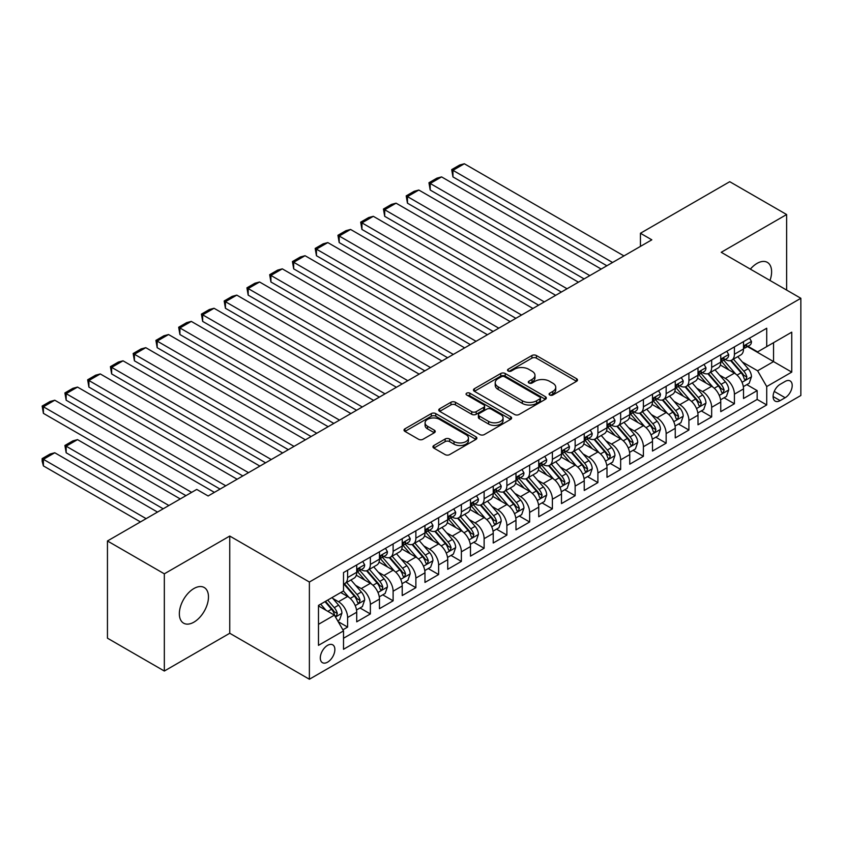 <?xml version="1.0" encoding="UTF-8"?>
<svg xmlns="http://www.w3.org/2000/svg" width="843" height="843" viewBox="0 0 843 843"><rect width="100%" height="100%" fill="white"/><g stroke="black" fill="none" stroke-linecap="round" stroke-linejoin="round"><path stroke-width="1.26" d="M549.72 394.998A2.213 1.275 0 0 0 552.85 394.998L576.58 381.299A3.161 1.823 0 0 0 577.497 380.014A3.161 1.823 0 0 0 576.58 378.718L536.38 355.514A3.161 1.823 0 0 0 531.912 355.514L508.181 369.213A2.213 1.275 0 0 0 507.528 370.119A2.213 1.275 0 0 0 508.181 371.015A2.213 1.275 0 0 0 511.311 371.015L514.378 369.245A10.105 5.838 0 0 1 528.666 369.245L532.017 371.183A10.105 5.838 0 0 1 534.978 375.304A10.105 5.838 0 0 1 532.017 379.434L528.951 381.205A2.213 1.275 0 0 0 528.298 382.111A2.213 1.275 0 0 0 528.951 383.007A2.213 1.275 0 0 0 532.081 383.007L535.147 381.236A10.105 5.838 0 0 1 549.446 381.236L552.787 383.175A10.105 5.838 0 0 1 555.748 387.295A10.105 5.838 0 0 1 552.787 391.426L549.72 393.196A2.213 1.275 0 0 0 549.078 394.102A2.213 1.275 0 0 0 549.72 394.998L549.72 393.196M193.911 622.155A20.59 11.886 120 0 0 207.367 604.01A20.59 11.886 120 0 0 204.206 587.508A20.59 11.886 120 0 0 193.911 588.53A20.59 11.886 120 0 0 180.455 606.675A20.59 11.886 120 0 0 183.616 623.177A20.59 11.886 120 0 0 193.911 622.155M769.986 280.466A20.59 11.886 120 0 0 767.351 262.384A20.59 11.886 120 0 0 757.046 263.406A20.59 11.886 120 0 0 750.365 269.138M327.59 662.155A10.295 5.943 120 0 0 334.313 653.083A10.295 5.943 120 0 0 332.732 644.832A10.295 5.943 120 0 0 327.59 645.348A10.295 5.943 120 0 0 320.856 654.421A10.295 5.943 120 0 0 322.437 662.672A10.295 5.943 120 0 0 327.59 662.155M433.86 445.515A3.161 1.823 0 0 0 432.944 446.801A3.161 1.823 0 0 0 433.86 448.097L445.146 454.609A3.161 1.823 0 0 0 449.614 454.609L475.968 439.393A3.161 1.823 0 0 0 476.885 438.097A3.161 1.823 0 0 0 475.968 436.811L435.768 413.597A3.161 1.823 0 0 0 431.3 413.597L404.946 428.813A3.161 1.823 0 0 0 404.018 430.109A3.161 1.823 0 0 0 404.946 431.395L418.571 439.266A3.161 1.823 0 0 0 423.028 439.266L434.314 432.754A3.161 1.823 0 0 0 435.241 431.458A3.161 1.823 0 0 0 434.314 430.172L427.559 426.273A8.451 4.879 0 0 1 425.083 422.817A8.451 4.879 0 0 1 430.299 418.318A8.451 4.879 0 0 1 439.509 419.371L465.968 434.651A8.451 4.879 0 0 1 468.445 438.097A8.451 4.879 0 0 1 463.228 442.607A8.451 4.879 0 0 1 454.019 441.553L449.614 439.003A3.161 1.823 0 0 0 445.146 439.003L433.86 445.515L433.86 448.097L445.146 441.627L445.146 439.003M229.749 536.053L164.332 573.82L107.451 540.974L107.451 638.183L164.332 671.028L229.749 633.262L309.381 679.237L309.381 582.028L229.749 536.053L229.749 633.262M786.624 290.066L786.624 214.533L721.218 252.299L800.85 298.285L309.381 582.028M786.624 214.533L729.743 181.698L640.438 233.258L640.438 246.388M107.451 540.974L196.756 489.414L208.137 495.979L651.818 239.823L640.438 233.258M514.599 414.503A3.161 1.823 0 0 0 519.067 414.503L545.421 399.287A3.161 1.823 0 0 0 546.348 398.001A3.161 1.823 0 0 0 545.421 396.705L505.22 373.502A3.161 1.823 0 0 0 500.753 373.502L474.398 388.718A3.161 1.823 0 0 0 473.471 390.003A3.161 1.823 0 0 0 474.398 391.3L514.599 414.503M467.58 395.483A2.213 1.275 0 0 1 469.825 395.788L469.825 393.165L510.689 416.758A3.161 1.823 0 0 1 511.617 418.054A3.161 1.823 0 0 1 510.689 419.34L484.335 434.556A3.161 1.823 0 0 1 479.867 434.556L439.667 411.342L439.667 408.771A3.161 1.823 0 0 0 438.75 410.056A3.161 1.823 0 0 0 439.667 411.342M439.667 408.771L450.952 402.259A3.161 1.823 0 0 1 455.42 402.259L471.722 411.669A3.161 1.823 0 0 0 476.19 411.669L483.671 407.348A3.161 1.823 0 0 0 484.599 406.063A3.161 1.823 0 0 0 483.671 404.766L466.695 394.967A2.213 1.275 0 0 1 466.053 394.071A2.213 1.275 0 0 1 467.412 392.891A2.213 1.275 0 0 1 469.825 393.165M342.89 629.805L347.611 627.087L338.169 621.628M332.795 598.435L338.507 601.733A12.866 7.429 60 0 1 347.611 617.497L356.715 612.239L356.715 621.828L370.362 613.946L360.014 607.972M355.546 585.295L361.257 588.593A12.866 7.429 60 0 1 370.362 604.357L379.466 599.099L379.466 608.688L393.112 600.817L382.764 594.831M378.307 572.155L384.018 575.453A12.866 7.429 60 0 1 393.112 591.217L402.216 585.969L402.216 595.558L415.873 587.676L405.515 581.702M401.057 559.025L406.769 562.323A12.866 7.429 60 0 1 415.873 578.087L424.967 572.829L424.967 582.418L438.623 574.536L428.265 568.561M423.808 545.885L429.519 549.183A12.866 7.429 60 0 1 438.623 564.947L447.728 559.699L447.728 569.288L461.374 561.406L451.026 555.421M446.558 532.755L452.269 536.053A12.866 7.429 60 0 1 461.374 551.817L470.478 546.559L470.478 556.148L484.124 548.266L473.777 542.291M469.309 519.615L475.031 522.913A12.866 7.429 60 0 1 484.124 538.677L493.229 533.419L493.229 543.008L506.885 535.126L496.527 529.151M492.07 506.474L497.781 509.773A12.866 7.429 60 0 1 506.885 525.537L515.979 520.289L515.979 529.878L529.636 521.996L519.277 516.021M514.82 493.345L520.531 496.643A12.866 7.429 60 0 1 529.636 512.407L538.74 507.149L538.74 516.738L552.386 508.856L542.038 502.881M537.571 480.204L543.282 483.503A12.866 7.429 60 0 1 552.386 499.267L561.491 494.009L561.491 503.598L575.137 495.716L564.789 489.741M560.321 467.064L566.043 470.362A12.866 7.429 60 0 1 575.137 486.126L584.241 480.879L584.241 490.468L597.898 482.586L587.539 476.611M583.082 453.934L588.793 457.233A12.866 7.429 60 0 1 597.898 472.997L606.992 467.739L606.992 477.328L620.648 469.446L610.29 463.471M605.832 440.794L611.544 444.092A12.866 7.429 60 0 1 620.648 459.856L629.742 454.609L629.742 464.198L643.399 456.316L633.051 450.331M628.583 427.664L634.294 430.963A12.866 7.429 60 0 1 643.399 446.727L652.503 441.469L652.503 451.058L666.149 443.176L655.801 437.201M651.333 414.524L657.055 417.822A12.866 7.429 60 0 1 666.149 433.587L675.254 428.328L675.254 437.917L688.91 430.035L678.552 424.061M674.094 401.384L679.806 404.682A12.866 7.429 60 0 1 688.91 420.446L698.004 415.199L698.004 424.788L711.661 416.906L701.302 410.92M696.845 388.254L702.556 391.552A12.866 7.429 60 0 1 711.661 407.317L720.754 402.058L720.754 411.647L734.411 403.765L734.411 394.176A12.866 7.429 -120 0 0 725.307 378.412L719.595 375.114M724.063 397.791L734.411 403.765M356.715 612.239A12.866 7.429 -120 0 0 347.611 596.475L340.783 592.534M379.466 599.099A12.866 7.429 -120 0 0 370.362 583.335L356.294 575.221M402.216 585.969A12.866 7.429 -120 0 0 393.112 570.205L379.044 562.081M424.967 572.829A12.866 7.429 -120 0 0 415.873 557.065L401.795 548.941M447.728 559.699A12.866 7.429 -120 0 0 438.623 543.935L424.545 535.811M470.478 546.559A12.866 7.429 -120 0 0 461.374 530.795L447.306 522.671M493.229 533.419A12.866 7.429 -120 0 0 484.124 517.655L470.057 509.53M515.979 520.289A12.866 7.429 -120 0 0 506.885 504.525L492.807 496.401M538.74 507.149A12.866 7.429 -120 0 0 529.636 491.385L515.558 483.26M561.491 494.009A12.866 7.429 -120 0 0 552.386 478.244L538.319 470.12M584.241 480.879A12.866 7.429 -120 0 0 575.137 465.115L561.069 456.99M606.992 467.739A12.866 7.429 -120 0 0 597.898 451.974L583.82 443.85M629.742 454.609A12.866 7.429 -120 0 0 620.648 438.845L606.57 430.72M652.503 441.469A12.866 7.429 -120 0 0 643.399 425.704L629.331 417.58M675.254 428.328A12.866 7.429 -120 0 0 666.149 412.564L652.082 404.44M698.004 415.199A12.866 7.429 -120 0 0 688.91 399.434L674.832 391.31M720.754 402.058A12.866 7.429 -120 0 0 711.661 386.294L697.582 378.17M785.149 381.436L780.144 384.324A9.979 5.764 120 0 0 773.632 393.112A9.979 5.764 120 0 0 775.16 401.11A9.979 5.764 120 0 0 780.144 400.615L785.149 397.727A9.979 5.764 120 0 0 791.672 388.929A9.979 5.764 120 0 0 790.133 380.941A9.979 5.764 120 0 0 785.149 381.436M309.381 679.237L800.85 395.493L800.85 298.285M318.485 624.326L334.408 615.127L343.512 630.891L343.512 649.289L766.719 404.946L766.719 386.558L757.615 370.794L742.346 361.974M343.512 630.891L318.485 645.348L318.485 605.411L343.512 590.954L343.512 572.566L766.719 328.233L766.719 346.621L791.746 332.174L791.746 372.111L766.719 386.558M361.141 569.605L361.257 569.678A12.866 7.429 60 0 0 367.696 570.311L376.8 565.063A12.866 7.429 -120 0 0 379.466 559.172L379.466 551.807M383.892 556.475L384.018 556.538A12.866 7.429 60 0 0 390.446 557.181L399.55 551.923A12.866 7.429 -120 0 0 402.216 546.032L402.216 538.677M406.653 543.335L406.769 543.408A12.866 7.429 60 0 0 413.207 544.041L422.301 538.793A12.866 7.429 -120 0 0 424.967 532.892L424.967 525.537M429.403 530.205L429.519 530.268A12.866 7.429 60 0 0 435.957 530.911L445.062 525.653A12.866 7.429 -120 0 0 447.728 519.762L447.728 512.407M452.154 517.065L452.269 517.128A12.866 7.429 60 0 0 458.708 517.771L467.812 512.512A12.866 7.429 -120 0 0 470.478 506.622L470.478 499.267M474.904 503.924L475.031 503.998A12.866 7.429 60 0 0 481.458 504.63L490.563 499.383A12.866 7.429 -120 0 0 493.229 493.482L493.229 486.126M497.665 490.795L497.781 490.858A12.866 7.429 60 0 0 504.219 491.501L513.313 486.242A12.866 7.429 -120 0 0 515.979 480.352L515.979 472.997M520.416 477.654L520.531 477.728A12.866 7.429 60 0 0 526.97 478.36L536.074 473.102A12.866 7.429 -120 0 0 538.74 467.212L538.74 459.856M543.166 464.514L543.282 464.588A12.866 7.429 60 0 0 549.72 465.22L558.825 459.972A12.866 7.429 -120 0 0 561.491 454.082L561.491 446.716M565.916 451.384L566.043 451.448A12.866 7.429 60 0 0 572.471 452.09L581.575 446.832A12.866 7.429 -120 0 0 584.241 440.942L584.241 433.587M588.677 438.244L588.793 438.318A12.866 7.429 60 0 0 595.232 438.95L604.326 433.702A12.866 7.429 -120 0 0 606.992 427.801L606.992 420.446M611.428 425.114L611.544 425.178A12.866 7.429 60 0 0 617.982 425.82L627.087 420.562A12.866 7.429 -120 0 0 629.742 414.672L629.742 407.317M634.178 411.974L634.294 412.037A12.866 7.429 60 0 0 640.733 412.68L649.837 407.422A12.866 7.429 -120 0 0 652.503 401.531L652.503 394.176M656.929 398.834L657.055 398.908A12.866 7.429 60 0 0 663.483 399.54L672.588 394.292A12.866 7.429 -120 0 0 675.254 388.391L675.254 381.036M679.69 385.704L679.806 385.767A12.866 7.429 60 0 0 686.244 386.41L695.338 381.152A12.866 7.429 -120 0 0 698.004 375.261L698.004 367.906M702.44 372.564L702.556 372.638A12.866 7.429 60 0 0 708.995 373.27L718.088 368.012A12.866 7.429 -120 0 0 720.754 362.121L720.754 354.766M343.512 638.246L757.162 399.434L757.162 390.625L743.515 398.507L743.515 388.918A12.866 7.429 -120 0 0 734.411 373.154L720.343 365.03M725.191 359.424L725.307 359.497A12.866 7.429 -120 0 0 731.745 360.13A12.866 7.429 -120 0 0 734.411 354.239L734.411 346.884M731.745 360.13L740.849 354.882A12.866 7.429 -120 0 0 743.515 348.991L743.515 341.626M347.611 570.205L347.611 577.56A12.866 7.429 60 0 1 344.945 583.451A12.866 7.429 60 0 1 343.512 583.967M344.945 583.451L354.049 578.193A12.866 7.429 -120 0 0 356.715 572.302L356.715 564.947M370.362 557.065L370.362 564.42A12.866 7.429 60 0 1 367.696 570.311M393.112 543.935L393.112 551.29A12.866 7.429 60 0 1 390.446 557.181M415.873 530.795L415.873 538.15A12.866 7.429 60 0 1 413.207 544.041M438.623 517.655L438.623 525.01A12.866 7.429 60 0 1 435.957 530.911M461.374 504.525L461.374 511.88A12.866 7.429 60 0 1 458.708 517.771M484.124 491.385L484.124 498.74A12.866 7.429 60 0 1 481.458 504.63M506.885 478.244L506.885 485.61A12.866 7.429 60 0 1 504.219 491.501M529.636 465.115L529.636 472.47A12.866 7.429 60 0 1 526.97 478.36M552.386 451.974L552.386 459.33A12.866 7.429 60 0 1 549.72 465.22M575.137 438.834L575.137 446.2A12.866 7.429 60 0 1 572.471 452.09M597.898 425.704L597.898 433.06A12.866 7.429 60 0 1 595.232 438.95M620.648 412.564L620.648 419.919A12.866 7.429 60 0 1 617.982 425.82M643.399 399.434L643.399 406.79A12.866 7.429 60 0 1 640.733 412.68M666.149 386.294L666.149 393.649A12.866 7.429 60 0 1 663.483 399.54M688.91 373.154L688.91 380.509A12.866 7.429 60 0 1 686.244 386.41M711.661 360.024L711.661 367.379A12.866 7.429 60 0 1 708.995 373.27M711.661 407.317L711.661 416.906M688.91 420.446L688.91 430.035M666.149 433.587L666.149 443.176M643.399 446.727L643.399 456.316M620.648 459.856L620.648 469.446M597.898 472.997L597.898 482.586M575.137 486.126L575.137 495.716M552.386 499.267L552.386 508.856M529.636 512.407L529.636 521.996M506.885 525.537L506.885 535.126M484.124 538.677L484.124 548.266M461.374 551.817L461.374 561.406M438.623 564.947L438.623 574.536M415.873 578.087L415.873 587.676M393.112 591.217L393.112 600.817M370.362 604.357L370.362 613.946M347.611 617.497L347.611 627.087M334.408 615.127L318.485 605.938M757.615 370.794L773.547 361.594L773.547 342.679L791.746 332.174M747.488 346.557L791.746 372.111M747.941 346.294L757.615 351.879L766.719 346.621M164.332 573.82L164.332 671.028M746.814 384.65L757.162 390.625M757.162 399.434L766.719 404.946M550.605 395.314L552.787 394.05A10.105 5.838 0 0 0 555.748 389.93L555.748 387.295M534.978 375.304L534.978 377.938A10.105 5.838 0 0 1 532.017 382.058L529.836 383.323M576.538 381.331L536.38 358.138A3.161 1.823 0 0 0 531.912 358.138L509.067 371.331M545.379 399.319L505.22 376.126A3.161 1.823 0 0 0 500.753 376.126L474.44 391.321M539.836 398.908A2.213 1.275 0 0 0 540.489 398.001A2.213 1.275 0 0 0 539.836 397.095L504.546 376.726A2.213 1.275 0 0 0 501.427 376.726L498.181 378.591A10.105 5.838 0 0 0 495.22 382.722A10.105 5.838 0 0 0 498.181 386.842L522.302 400.773A10.105 5.838 0 0 0 536.601 400.773L539.836 398.908L539.836 401.531A2.213 1.275 0 0 0 540.489 400.625L540.489 398.001M495.22 382.722L495.22 385.346A10.105 5.838 0 0 0 498.181 389.477L498.181 386.842M539.836 401.531L536.601 403.397A10.105 5.838 0 0 1 522.302 403.397L498.181 389.477M439.709 411.373L450.952 404.882L450.952 402.259M484.599 406.063L484.599 408.686A3.161 1.823 0 0 1 483.671 409.972L476.19 414.292A3.161 1.823 0 0 1 471.722 414.292L455.42 404.882A3.161 1.823 0 0 0 450.952 404.882M469.825 395.788L510.647 419.361M488.634 421.437A8.451 4.879 0 0 0 497.844 422.491A8.451 4.879 0 0 0 503.06 417.991A8.451 4.879 0 0 0 500.584 414.535L491.258 409.15A3.161 1.823 0 0 0 486.79 409.15L479.309 413.47A3.161 1.823 0 0 0 478.392 414.767A3.161 1.823 0 0 0 479.309 416.052L488.634 421.437L488.634 424.061A8.451 4.879 0 0 0 497.844 425.125A8.451 4.879 0 0 0 503.06 420.615L503.06 417.991M478.392 414.767L478.392 417.39A3.161 1.823 0 0 0 479.309 418.676L479.309 416.052M488.634 424.061L479.309 418.676M468.445 438.097L468.445 440.731A8.451 4.879 0 0 1 463.228 445.23A8.451 4.879 0 0 1 454.019 444.177L449.614 441.627A3.161 1.823 0 0 0 445.146 441.627M425.083 422.817L425.083 425.452A8.451 4.879 0 0 0 427.559 428.897L427.559 426.273M434.271 432.775L427.559 428.897M475.926 439.414L435.768 416.231A3.161 1.823 0 0 0 431.3 416.231L404.988 431.416M743.326 386.663L749.206 383.27L751.471 376.705A8.525 4.921 -120 0 0 748.152 368.697L737.762 356.663M735.676 373.986L723.789 360.235M452.954 229.444L561.375 292.036L407.454 203.174L406.2 195.882L414.166 191.287L418.823 190.033L407.454 196.609L407.454 203.174M728.91 369.982L722.019 362.005A20.432 11.802 -120 0 0 721.387 361.289M730.586 360.593L741.102 372.775A8.525 4.921 60 0 1 744.137 378.644L744.759 379.656L745.918 379.498L746.866 377.063A8.525 4.921 -120 0 0 743.832 371.194L733.431 359.16M731.208 360.393L742.504 373.481A4.341 2.508 60 0 1 743.6 375.177L746.866 377.063M612.566 262.479L452.954 170.328L452.954 176.904L606.876 265.766M749.543 338.148L751.471 341.499A8.525 4.921 60 0 1 749.712 345.272L745.391 347.769A8.525 4.921 -120 0 0 746.866 345.799L746.687 345.05M623.946 255.914L464.335 163.763L452.954 170.328L451.7 169.612L459.667 165.017L464.335 163.763M743.8 348.17L743.832 348.17A8.525 4.921 -120 0 0 745.391 347.769M745.77 345.166L746.866 345.799C746.34 344.524 745.423 345.04 744.137 347.379A8.525 4.921 60 0 1 743.515 348.591M452.954 176.904L451.7 169.612M720.565 399.803L726.445 396.41L728.721 389.845A8.525 4.921 -120 0 0 725.401 381.837L715.001 369.803M712.925 387.127L701.039 373.375M430.204 242.584L538.624 305.177L384.693 216.314L383.449 209.022L391.405 204.417L396.073 203.174L384.693 209.738L384.693 216.314M706.16 383.122L699.269 375.135A20.432 11.802 -120 0 0 698.636 374.429M707.835 373.734L718.352 385.904A8.525 4.921 60 0 1 721.387 391.784L722.008 392.796L723.157 392.627L724.116 390.204A8.525 4.921 -120 0 0 721.081 384.334L710.681 372.29M708.447 373.533L719.753 386.61A4.341 2.508 60 0 1 720.849 388.317L724.116 390.204M697.814 412.944L703.694 409.55L705.97 402.975A8.525 4.921 -120 0 0 702.651 394.967L692.251 382.933M690.175 400.267L678.288 386.505M407.454 255.714L515.863 318.317L361.942 229.444L360.688 222.152L368.654 217.557L373.323 216.314L361.942 222.879L361.942 229.444M683.41 396.252L676.507 388.275A20.432 11.802 -120 0 0 675.875 387.559M685.085 386.874L695.591 399.045A8.525 4.921 60 0 1 698.636 404.914L699.258 405.926L700.407 405.768L701.365 403.344A8.525 4.921 -120 0 0 698.32 397.464L687.93 385.43M685.696 386.674L696.992 399.751A4.341 2.508 60 0 1 698.088 401.447L701.365 403.344M675.064 426.073L680.944 422.68L683.22 416.115A8.525 4.921 -120 0 0 679.89 408.107L669.5 396.073M667.414 413.397L655.538 399.645M384.693 268.854L493.113 331.447L339.192 242.584L337.938 235.292L345.904 230.697L350.572 229.444L339.192 236.019L339.192 242.584M660.659 409.392L653.757 401.405A20.432 11.802 -120 0 0 653.125 400.699M662.324 400.004L672.84 412.174A8.525 4.921 60 0 1 675.886 418.054L676.507 419.066L677.656 418.897L678.615 416.474A8.525 4.921 -120 0 0 675.57 410.604L665.18 398.57M662.946 399.803L674.242 412.891A4.341 2.508 60 0 1 675.338 414.587L678.615 416.474M652.313 439.214L658.193 435.82L660.459 429.245A8.525 4.921 -120 0 0 657.14 421.247L646.75 409.203M644.663 426.537L632.777 412.775M361.942 281.994L470.362 344.587L316.441 255.724L315.187 248.432L323.154 243.827L327.811 242.584L316.441 249.149L316.441 255.724M637.898 422.533L631.007 414.545A20.432 11.802 -120 0 0 630.374 413.839M639.574 413.144L650.09 425.315A8.525 4.921 60 0 1 653.125 431.194L653.746 432.206L654.906 432.037L655.865 429.614A8.525 4.921 -120 0 0 652.819 423.744L642.419 411.7M640.195 412.944L651.491 426.021A4.341 2.508 60 0 1 652.587 427.728L655.865 429.614M589.815 275.619L430.204 183.468L430.204 190.033L584.125 278.907M726.792 351.289L728.721 354.64A8.525 4.921 60 0 1 726.961 358.412L722.63 360.899A8.525 4.921 -120 0 0 724.116 358.939L723.937 358.18M601.196 269.054L441.584 176.904L430.204 183.468L428.95 182.741L436.916 178.147L441.584 176.904M721.039 361.299L721.081 361.299A8.525 4.921 -120 0 0 722.63 360.899M723.02 358.307L724.116 358.939C723.579 357.653 722.672 358.18 721.387 360.519A8.525 4.921 60 0 1 720.754 361.731M430.204 190.033L428.95 182.741M567.065 288.759L406.2 195.882M704.031 364.418L705.97 367.769A8.525 4.921 60 0 1 704.2 371.542L699.88 374.039A8.525 4.921 -120 0 0 701.365 372.079L701.186 371.32M578.435 282.184L418.823 190.033M698.289 374.44L698.32 374.44A8.525 4.921 -120 0 0 699.88 374.039M700.27 371.436L701.365 372.079C700.828 370.794 699.922 371.32 698.636 373.649A8.525 4.921 60 0 1 698.004 374.861M544.304 301.889L383.449 209.022M681.281 377.559L683.22 380.91A8.525 4.921 60 0 1 681.45 384.682L677.129 387.179A8.525 4.921 -120 0 0 678.615 385.209L678.436 384.461M555.685 295.324L396.073 203.174M675.538 387.58L675.57 387.58A8.525 4.921 -120 0 0 677.129 387.179M677.509 384.577L678.615 385.209C678.078 383.923 677.161 384.45 675.886 386.789A8.525 4.921 60 0 1 675.254 388.001M521.554 315.029L360.688 222.152M658.531 390.699L660.459 394.039A8.525 4.921 60 0 1 658.699 397.812L654.379 400.309A8.525 4.921 -120 0 0 655.865 398.349L655.675 397.59M532.934 308.464L373.323 216.314M652.788 400.71L652.819 400.71A8.525 4.921 -120 0 0 654.379 400.309M654.758 397.717L655.865 398.349C655.327 397.064 654.41 397.59 653.125 399.93A8.525 4.921 60 0 1 652.503 401.142M629.552 452.354L635.432 448.95L637.708 442.385A8.525 4.921 -120 0 0 634.389 434.377L623.989 422.343M621.913 439.677L610.026 425.915M339.192 295.124L447.612 357.727L293.68 268.854L292.437 261.562L300.393 256.967L305.061 255.714L293.68 262.289L293.68 268.854M615.148 435.662L608.256 427.686A20.432 11.802 -120 0 0 607.624 426.969M616.823 426.273L627.34 438.455A8.525 4.921 60 0 1 630.374 444.324L630.996 445.336L632.145 445.178L633.104 442.754A8.525 4.921 -120 0 0 630.069 436.874L619.668 424.84M617.434 426.084L628.741 439.161A4.341 2.508 60 0 1 629.837 440.857L633.104 442.754M498.803 328.169L337.938 235.292M635.78 403.829L637.708 407.18A8.525 4.921 60 0 1 635.949 410.952L631.618 413.449A8.525 4.921 -120 0 0 633.104 411.489L632.924 410.731M510.184 321.594L350.572 229.444M630.037 413.85L630.069 413.85A8.525 4.921 -120 0 0 631.618 413.449M632.008 410.847L633.104 411.489C632.566 410.204 631.66 410.731 630.374 413.059A8.525 4.921 60 0 1 629.742 414.271M606.802 465.484L612.682 462.09L614.958 455.526A8.525 4.921 -120 0 0 611.639 447.517L601.238 435.483M599.162 452.807L587.276 439.055M316.441 308.264L424.851 370.857L270.93 281.994L269.676 274.702L277.642 270.108L282.31 268.854L270.93 275.419L270.93 281.994M592.397 448.803L585.495 440.815A20.432 11.802 -120 0 0 584.863 440.109M594.073 439.414L604.579 451.585A8.525 4.921 60 0 1 607.624 457.464L608.246 458.476L609.394 458.307L610.353 455.884A8.525 4.921 -120 0 0 607.318 450.014L596.918 437.981M594.684 439.214L605.98 452.301A4.341 2.508 60 0 1 607.076 453.998L610.353 455.884M476.053 341.299L315.187 248.432M613.019 416.969L614.958 420.32A8.525 4.921 60 0 1 613.188 424.092L608.867 426.59A8.525 4.921 -120 0 0 610.353 424.619L610.174 423.86M487.423 334.734L327.811 242.584M607.276 426.99L607.318 426.99A8.525 4.921 -120 0 0 608.867 426.59M609.257 423.987L610.353 424.619C609.816 423.334 608.909 423.86 607.624 426.2A8.525 4.921 60 0 1 606.992 427.412M584.051 478.624L589.931 475.231L592.207 468.655A8.525 4.921 -120 0 0 588.888 460.657L578.488 448.613M576.401 465.947L564.525 452.185M293.68 321.404L402.1 383.997L248.179 295.124L246.925 287.842L254.892 283.237L259.56 281.994L248.179 288.559L248.179 295.124M569.647 461.943L562.745 453.955A20.432 11.802 -120 0 0 562.112 453.239M571.312 452.554L581.828 464.725A8.525 4.921 60 0 1 584.873 470.594L585.495 471.606L586.644 471.448L587.603 469.024A8.525 4.921 -120 0 0 584.557 463.144L574.167 451.11M571.933 452.354L583.23 465.431A4.341 2.508 60 0 1 584.325 467.127L587.603 469.024M453.302 354.439L292.437 261.562M590.269 430.099L592.207 433.45A8.525 4.921 60 0 1 590.437 437.222L586.117 439.719A8.525 4.921 -120 0 0 587.603 437.759L587.423 437.001M464.672 347.874L305.061 255.714M584.526 440.12L584.557 440.12A8.525 4.921 -120 0 0 586.117 439.719M586.496 437.127L587.603 437.759C587.065 436.474 586.159 437.001 584.873 439.329A8.525 4.921 60 0 1 584.241 440.552M561.301 491.754L567.181 488.36L569.446 481.796A8.525 4.921 -120 0 0 566.127 473.787L555.737 461.753M553.651 479.077L541.764 465.325M270.93 334.534L379.35 397.127L225.429 308.264L224.175 300.972L232.141 296.378L236.799 295.124L225.429 301.699L225.429 308.264M546.886 475.073L539.994 467.096A20.432 11.802 -120 0 0 539.362 466.379M548.561 465.684L559.078 477.865A8.525 4.921 60 0 1 562.112 483.734L562.734 484.746L563.893 484.588L564.852 482.154A8.525 4.921 -120 0 0 561.807 476.284L551.406 464.251M549.183 465.484L560.479 478.571A4.341 2.508 60 0 1 561.575 480.268L564.852 482.154M430.541 367.58L269.676 274.702M567.518 443.239L569.446 446.59A8.525 4.921 60 0 1 567.687 450.362L563.366 452.86A8.525 4.921 -120 0 0 564.852 450.889L564.662 450.141M441.922 361.004L282.31 268.854M561.775 453.26L561.807 453.26A8.525 4.921 -120 0 0 563.366 452.86M563.746 450.257L564.852 450.889C564.315 449.614 563.398 450.13 562.112 452.47A8.525 4.921 60 0 1 561.491 453.682M538.54 504.894L544.42 501.501L546.696 494.936A8.525 4.921 -120 0 0 543.377 486.927L532.976 474.894M530.9 492.217L519.014 478.466M248.179 347.674L356.6 410.267L202.668 321.404L201.424 314.112L209.38 309.507L214.048 308.264L202.668 314.829L202.668 321.404M524.135 488.213L517.244 480.225A20.432 11.802 -120 0 0 516.611 479.519M525.811 478.824L536.327 490.995A8.525 4.921 60 0 1 539.362 496.875L539.984 497.886L541.132 497.718L542.091 495.294A8.525 4.921 -120 0 0 539.056 489.425L528.656 477.38M526.422 478.624L537.729 491.701A4.341 2.508 60 0 1 538.825 493.408L542.091 495.294M407.791 380.709L246.925 287.842M544.768 456.379L546.696 459.73A8.525 4.921 60 0 1 544.936 463.502L540.605 465.989A8.525 4.921 -120 0 0 542.091 464.029L541.912 463.271M419.171 374.144L259.56 281.994M539.025 466.39L539.056 466.39A8.525 4.921 -120 0 0 540.605 465.989M540.995 463.397L542.091 464.029C541.554 462.744 540.648 463.271 539.362 465.61A8.525 4.921 60 0 1 538.74 466.822M515.79 518.034L521.669 514.641L523.946 508.066A8.525 4.921 -120 0 0 520.626 500.057L510.226 488.023M508.15 505.357L496.264 491.595M225.429 360.815L333.839 423.407L179.917 334.534L178.663 327.242L186.63 322.648L191.298 321.404L179.917 327.969L179.917 334.534M501.385 501.353L494.483 493.366A20.432 11.802 -120 0 0 493.85 492.649M503.06 491.964L513.566 504.135A8.525 4.921 60 0 1 516.611 510.004L517.233 511.016L518.382 510.858L519.341 508.434A8.525 4.921 -120 0 0 516.306 502.554L505.905 490.521M503.671 491.764L514.968 504.841A4.341 2.508 60 0 1 516.064 506.538L519.341 508.434M385.04 393.85L224.175 300.972M522.007 469.509L523.946 472.86A8.525 4.921 60 0 1 522.175 476.632L517.855 479.13A8.525 4.921 -120 0 0 519.341 477.17L519.162 476.411M396.41 387.274L236.799 295.124M516.264 479.53L516.306 479.53A8.525 4.921 -120 0 0 517.855 479.13M518.245 476.527L519.341 477.17C518.803 475.884 517.897 476.411 516.611 478.74A8.525 4.921 60 0 1 515.979 479.952M493.039 531.164L498.919 527.771L501.195 521.206A8.525 4.921 -120 0 0 497.876 513.197L487.475 501.163M485.389 518.487L473.513 504.736M202.668 373.944L311.088 436.537L157.167 347.674L155.913 340.382L163.879 335.788L168.547 334.534L157.167 341.109L157.167 347.674M478.634 514.483L471.732 506.495A20.432 11.802 -120 0 0 471.1 505.789M480.299 505.094L490.816 517.275A8.525 4.921 60 0 1 493.861 523.145L494.483 524.156L495.631 523.988L496.59 521.564A8.525 4.921 -120 0 0 493.545 515.695L483.155 503.661M480.921 504.894L492.217 517.981A4.341 2.508 60 0 1 493.313 519.678L496.59 521.564M362.29 406.979L201.424 314.112M499.256 482.649L501.195 486A8.525 4.921 60 0 1 499.425 489.772L495.104 492.27A8.525 4.921 -120 0 0 496.59 490.299L496.411 489.551M373.66 400.414L214.048 308.264M493.513 492.67L493.545 492.67A8.525 4.921 -120 0 0 495.104 492.27M495.484 489.667L496.59 490.299C496.053 489.014 495.147 489.541 493.861 491.88A8.525 4.921 60 0 1 493.229 493.092M470.289 544.304L476.169 540.911L478.434 534.336A8.525 4.921 -120 0 0 475.115 526.338L464.725 514.293M462.638 531.627L450.763 517.865M179.917 387.085L288.338 449.677L134.416 360.815L133.162 353.523L141.129 348.918L145.786 347.674L134.416 354.239L134.416 360.815M455.873 527.623L448.982 519.636A20.432 11.802 -120 0 0 448.35 518.93M457.549 518.234L468.065 530.405A8.525 4.921 60 0 1 471.1 536.285L471.722 537.297L472.881 537.128L473.84 534.704A8.525 4.921 -120 0 0 470.794 528.835L460.394 516.791M458.171 518.034L469.467 531.111A4.341 2.508 60 0 1 470.563 532.818L473.84 534.704M339.529 420.12L178.663 327.242M476.506 495.789L478.434 499.13A8.525 4.921 60 0 1 476.674 502.913L472.354 505.4A8.525 4.921 -120 0 0 473.84 503.44L473.661 502.681M350.909 413.555L191.298 321.404M470.763 505.8L470.794 505.8A8.525 4.921 -120 0 0 472.354 505.4M472.733 502.807L473.84 503.44C473.302 502.154 472.386 502.681 471.1 505.02A8.525 4.921 60 0 1 470.478 506.232M447.528 557.444L453.408 554.041L455.684 547.476A8.525 4.921 -120 0 0 452.364 539.467L441.964 527.433M439.888 544.768L428.002 531.006M157.167 400.214L265.587 462.818L111.655 373.944L110.412 366.652L118.368 362.058L123.036 360.815L111.655 367.379L111.655 373.944M433.123 540.753L426.231 532.776A20.432 11.802 -120 0 0 425.599 532.059M434.798 531.364L445.315 543.545A8.525 4.921 60 0 1 448.35 549.415L448.971 550.426L450.12 550.268L451.079 547.845A8.525 4.921 -120 0 0 448.044 541.965L437.643 529.931M435.42 531.174L446.716 544.251A4.341 2.508 60 0 1 447.812 545.948L451.079 547.845M316.778 433.26L155.913 340.382M453.755 508.919L455.684 512.27A8.525 4.921 60 0 1 453.924 516.042L449.593 518.54A8.525 4.921 -120 0 0 451.079 516.58L450.9 515.821M328.159 426.684L168.547 334.534M448.012 518.94L448.044 518.94A8.525 4.921 -120 0 0 449.593 518.54M449.983 515.937L451.079 516.58C450.541 515.294 449.635 515.821 448.35 518.15A8.525 4.921 60 0 1 447.728 519.362M424.777 570.574L430.657 567.181L432.933 560.616A8.525 4.921 -120 0 0 429.614 552.608L419.213 540.574M417.137 557.897L405.251 544.146M134.416 413.355L242.826 475.947L88.905 387.085L87.651 379.793L95.617 375.198L100.285 373.944L88.905 380.509L88.905 387.085M410.372 553.893L403.481 545.906A20.432 11.802 -120 0 0 402.838 545.2M412.048 544.504L422.554 556.675A8.525 4.921 60 0 1 425.599 562.555L426.221 563.567L427.369 563.398L428.328 560.974A8.525 4.921 -120 0 0 425.293 555.105L414.893 543.071M412.659 544.304L423.955 557.392A4.341 2.508 60 0 1 425.051 559.088L428.328 560.974M294.028 446.39L133.162 353.523M430.994 522.059L432.933 525.41A8.525 4.921 60 0 1 431.163 529.183L426.843 531.68A8.525 4.921 -120 0 0 428.328 529.71L428.149 528.951M305.398 439.825L145.786 347.674M425.251 532.081L425.293 532.081A8.525 4.921 -120 0 0 426.843 531.68M427.232 529.077L428.328 529.71C427.791 528.424 426.885 528.951 425.599 531.29A8.525 4.921 60 0 1 424.967 532.502M402.027 583.714L407.907 580.321L410.183 573.746A8.525 4.921 -120 0 0 406.863 565.748L396.463 553.703M394.376 571.038L382.501 557.276M111.655 426.495L220.076 489.088L66.154 400.214L64.9 392.933L72.867 388.328L77.535 387.085L66.154 393.649L66.154 400.214M387.622 567.033L380.72 559.046A20.432 11.802 -120 0 0 380.088 558.329M389.287 557.644L399.803 569.815A8.525 4.921 60 0 1 402.849 575.685L403.47 576.696L404.619 576.538L405.578 574.115A8.525 4.921 -120 0 0 402.532 568.235L392.143 556.201M389.909 557.444L401.205 570.521A4.341 2.508 60 0 1 402.301 572.228L405.578 574.115M271.277 459.53L110.412 366.652M408.244 535.2L410.183 538.54A8.525 4.921 60 0 1 408.412 542.312L404.092 544.81A8.525 4.921 -120 0 0 405.578 542.85L405.399 542.091M282.647 452.965L123.036 360.815M402.501 545.21L402.532 545.21A8.525 4.921 -120 0 0 404.092 544.81M404.471 542.218L405.578 542.85C405.04 541.564 404.134 542.091 402.849 544.42A8.525 4.921 60 0 1 402.216 545.642M379.276 596.855L385.156 593.451L387.422 586.886A8.525 4.921 -120 0 0 384.102 578.878L373.712 566.844M371.626 584.167L359.75 570.416M88.905 439.624L185.945 495.652L43.404 413.355L42.15 406.063L50.116 401.468L54.774 400.214L43.404 406.79L43.404 413.355M364.861 580.163L357.969 572.186A20.432 11.802 -120 0 0 357.337 571.47M366.536 570.774L377.053 582.956A8.525 4.921 60 0 1 380.088 588.825L380.709 589.837L381.868 589.678L382.827 587.255A8.525 4.921 -120 0 0 379.782 581.375L369.392 569.341M367.158 570.574L378.454 583.662A4.341 2.508 60 0 1 379.55 585.358L382.827 587.255M248.516 472.67L87.651 379.793M385.493 548.329L387.422 551.68A8.525 4.921 60 0 1 385.662 555.453L381.342 557.95A8.525 4.921 -120 0 0 382.827 555.98L382.648 555.231M259.897 466.095L100.285 373.944M379.75 558.351L379.782 558.351A8.525 4.921 -120 0 0 381.342 557.95M381.721 555.347L382.827 555.98C382.29 554.705 381.373 555.221 380.088 557.56A8.525 4.921 60 0 1 379.466 558.772M356.515 609.984L362.395 606.591L364.671 600.026A8.525 4.921 -120 0 0 361.352 592.018L350.962 579.984M168.885 505.505L66.154 446.2L77.535 439.624L180.265 498.94M348.876 597.308L343.428 591.006M66.154 452.765L64.9 445.473L66.154 446.2L66.154 452.765L163.194 508.793M342.11 593.303L341.225 592.281M343.786 583.914L354.302 596.085A8.525 4.921 60 0 1 357.337 601.965L357.959 602.977L359.107 602.808L360.066 600.385A8.525 4.921 -120 0 0 357.032 594.515L346.631 582.471M344.408 583.714L355.704 596.802A4.341 2.508 60 0 1 356.8 598.498L360.066 600.385M64.9 445.473L72.867 440.878L77.535 439.624M225.766 485.8L64.9 392.933M362.743 561.47L364.671 564.821A8.525 4.921 60 0 1 362.911 568.593L358.581 571.09A8.525 4.921 -120 0 0 360.066 569.12L359.887 568.361M237.146 479.235L77.535 387.085M357 571.48L357.032 571.48A8.525 4.921 -120 0 0 358.581 571.09M358.97 568.488L360.066 569.12C359.529 567.834 358.623 568.361 357.337 570.7A8.525 4.921 60 0 1 356.715 571.912M337.716 620.848L339.645 619.731L341.921 613.156A8.525 4.921 -120 0 0 338.601 605.148L332.058 597.571M146.134 518.645L43.404 459.33L54.774 452.765L157.504 512.07M325.946 610.237L320.677 604.146M43.404 465.905L42.15 461.237L42.15 458.613L43.404 459.33L43.404 465.905L140.444 521.922M319.36 606.444L318.485 605.432M324.998 601.649L331.541 609.226A8.525 4.921 60 0 1 334.587 615.095L335.208 616.107L336.357 615.948L337.316 613.525A8.525 4.921 -120 0 0 334.281 607.645L327.727 600.068M325.524 601.344L332.953 609.932A4.341 2.508 60 0 1 334.039 611.628L337.316 613.525M42.15 458.613L50.116 454.008L54.774 452.765M191.635 492.365L42.15 406.063M214.385 492.365L54.774 400.214M338.507 601.733L347.611 596.475M361.257 588.593L370.362 583.335M384.018 575.453L393.112 570.205M406.769 562.323L415.873 557.065M429.519 549.183L438.623 543.935M452.269 536.053L461.374 530.795M475.031 522.913L484.124 517.655M497.781 509.773L506.885 504.525M520.531 496.643L529.636 491.385M543.282 483.503L552.386 478.244M566.043 470.362L575.137 465.115M588.793 457.233L597.898 451.974M611.544 444.092L620.648 438.845M634.294 430.963L643.399 425.704M657.055 417.822L666.149 412.564M679.806 404.682L688.91 399.434M702.556 391.552L711.661 386.294M725.307 378.412L734.411 373.154M734.411 354.239L743.515 348.991M347.611 577.56L356.715 572.302M370.362 564.42L379.466 559.172M393.112 551.29L402.216 546.032M415.873 538.15L424.967 532.892M438.623 525.01L447.728 519.762M461.374 511.88L470.478 506.622M484.124 498.74L493.229 493.482M506.885 485.61L515.979 480.352M529.636 472.47L538.74 467.212M552.386 459.33L561.491 454.082M575.137 446.2L584.241 440.942M597.898 433.06L606.992 427.801M620.648 419.919L629.742 414.672M643.399 406.79L652.503 401.531M666.149 393.649L675.254 388.391M688.91 380.509L698.004 375.261M711.661 367.379L720.754 362.121M734.411 394.176L743.515 388.918M774.243 391.426L785.149 397.727M773.094 396.537L780.144 400.615M552.787 394.05L552.787 391.426M528.951 383.007L528.951 381.205M532.017 382.058L532.017 379.434M508.181 371.015L508.181 369.213M531.912 358.138L531.912 355.514M536.38 358.138L536.38 355.514M576.58 381.299L576.58 378.718M474.398 391.3L474.398 388.718M500.753 376.126L500.753 373.502M505.22 376.126L505.22 373.502M545.421 399.287L545.421 396.705M522.302 403.397L522.302 400.773M536.601 403.397L536.601 400.773M455.42 404.882L455.42 402.259M471.722 414.292L471.722 411.669M476.19 414.292L476.19 411.669M483.671 409.972L483.671 407.348M510.689 419.34L510.689 416.758M449.614 441.627L449.614 439.003M454.019 444.177L454.019 441.553M434.314 432.754L434.314 430.172M404.946 431.395L404.946 428.813M431.3 416.231L431.3 413.597M435.768 416.231L435.768 413.597M475.968 439.393L475.968 436.811M742.019 382.3L751.419 376.874M743.832 371.194L748.152 368.697M737.035 375.114L741.102 372.775M751.419 341.404L743.515 345.967M719.269 395.43L728.668 390.003M721.081 384.334L725.401 381.837M714.284 388.254L718.352 385.904M696.518 408.57L705.918 403.144M698.32 397.464L702.651 394.967M691.523 401.394L695.591 399.045M673.757 421.7L683.157 416.273M675.57 410.604L679.89 408.107M668.773 414.524L672.84 412.174M651.007 434.84L660.406 429.414M652.819 423.744L657.14 421.247M646.023 427.664L650.09 425.315M728.668 354.534L720.754 359.097M705.918 367.674L698.004 372.237M683.157 380.815L675.254 385.377M660.406 393.944L652.503 398.507M628.256 447.981L637.656 442.554M630.069 436.874L634.389 434.377M623.272 440.805L627.34 438.455M637.656 407.085L629.742 411.647M605.506 461.11L614.905 455.684M607.318 450.014L611.639 447.517M600.511 453.934L604.579 451.585M614.905 420.214L606.992 424.788M582.745 474.251L592.144 468.824M584.557 463.144L588.888 460.657M577.761 467.075L581.828 464.725M592.144 433.355L584.241 437.917M559.994 487.391L569.394 481.964M561.807 476.284L566.127 473.787M555.01 480.204L559.078 477.865M569.394 446.495L561.491 451.058M537.244 500.521L546.643 495.094M539.056 489.425L543.377 486.927M532.26 493.345L536.327 490.995M546.643 459.625L538.74 464.198M514.493 513.661L523.893 508.234M516.306 502.554L520.626 500.057M509.499 506.485L513.566 504.135M523.893 472.765L515.979 477.328M491.732 526.791L501.132 521.374M493.545 515.695L497.876 513.197M486.748 519.615L490.816 517.275M501.132 485.905L493.229 490.468M468.982 539.931L478.381 534.504M470.794 528.835L475.115 526.338M463.998 532.755L468.065 530.405M478.381 499.035L470.478 503.598M446.232 553.071L455.631 547.644M448.044 541.965L452.364 539.467M441.247 545.895L445.315 543.545M455.631 512.175L447.728 516.738M423.481 566.201L432.88 560.774M425.293 555.105L429.614 552.608M418.497 559.025L422.554 556.675M432.88 525.305L424.967 529.878M400.72 579.341L410.119 573.914M402.532 568.235L406.863 565.748M395.736 572.165L399.803 569.815M410.119 538.445L402.216 543.008M377.97 592.481L387.369 587.055M379.782 581.375L384.102 578.878M372.985 585.295L377.053 582.956M387.369 551.585L379.466 556.148M355.219 605.611L364.619 600.184M357.032 594.515L361.352 592.018M350.235 598.435L354.302 596.085M364.619 564.715L356.715 569.288M335.493 617.002L341.868 613.325M334.281 607.645L338.601 605.148M327.864 611.354L331.541 609.226"/></g></svg>
